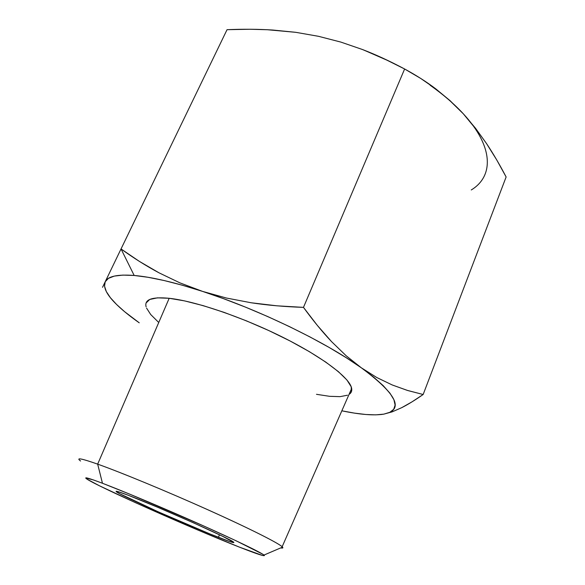 <?xml version="1.0" encoding="UTF-8"?>
<svg xmlns="http://www.w3.org/2000/svg" width="585" height="585" viewBox="0 0 585 585"><rect width="100%" height="100%" fill="white"/><g stroke="black" fill="none" stroke-linecap="round" stroke-linejoin="round"><path stroke-width="0.88" d="M218.395 537.33C187.756 525.396 122.791 496.482 116.7 491.963C114.506 490.398 118.272 491.473 128.005 495.173L117.819 491.568L116.137 491.283L119.523 493.623L158.352 511.89L210.183 534.047L230.117 541.688L233.927 542.478L222.651 536.313L193.664 522.91L157.365 507.129L128.005 495.173C156.59 505.959 230.314 538.785 233.437 542.032C235.302 543.553 230.293 541.981 218.395 537.33L219.47 534.778L218.395 537.33M79.955 460.519C76.174 457.455 82.075 458.662 97.666 464.139L102.463 483.261C123.128 491.115 163.559 508.094 199.375 524.043C235.228 540.006 260.8 552.372 263.974 555.063C265.787 556.935 257.597 554.288 239.397 547.121C193.057 528.957 99.348 487.305 87.15 479.225C82.975 476.49 88.079 477.843 102.463 483.261L97.666 464.139C120.846 472.366 166.564 491.239 207.441 509.586C248.376 527.948 277.824 542.741 282.153 546.734C283.469 547.926 282.979 548.321 280.69 547.918C282.701 548.269 283.323 548.006 282.555 547.121C279.718 543.75 250.95 529.154 209.54 510.522C168.202 491.919 121.241 472.504 97.666 464.139L169.182 298.291L97.666 464.139C81.293 458.399 75.604 457.353 80.591 461.009M115.698 260.018L105.19 281.794C107.72 276.317 117.38 274.211 134.177 275.469L121.037 248.947L105.19 281.794L108.415 278.365L114.302 276.091L122.901 275.096L134.177 275.469L148.02 277.283L164.231 280.551L182.52 285.275L202.505 291.374L223.726 298.738L245.656 307.205L267.733 316.565L289.385 326.576L310.043 336.975L329.201 347.483L346.415 357.844L361.318 367.797L373.639 377.135L383.219 385.661L389.976 393.222L393.91 399.723L395.109 405.091L393.705 409.288L389.866 412.293L383.804 414.143L375.731 414.86L365.881 414.502L354.488 413.127L341.837 410.809C359.929 414.611 373.91 415.723 383.804 414.143L392.286 411.803L401.698 407.679L411.994 401.866L423.152 394.502L407.774 390.531L392.286 384.988L376.777 377.515L361.318 367.797C393.032 391.394 402.509 406.246 389.749 412.352L383.804 414.143L392.286 411.803L401.698 407.679C407.847 404.579 414.999 400.184 423.152 394.502L506.127 176.97L423.152 394.502L407.306 390.385L392.286 384.988L376.777 377.515L361.318 367.797L346.166 355.768L331.519 341.589L317.326 325.392L303.476 307.374L276.946 305.816L251.214 302.774L226.366 298.021L202.505 291.374L179.961 282.884L158.981 272.807L139.391 261.4L121.037 248.947L134.177 275.469C151.508 276.968 174.286 282.27 202.505 291.374C258.073 309.282 325.414 341.933 361.318 367.797L346.166 355.768L331.519 341.589C322.51 332.083 313.158 320.675 303.476 307.374C284.471 306.73 267.052 305.195 251.214 302.774L226.366 298.021L202.505 291.374L179.961 282.884L158.981 272.807C146.287 266.029 133.636 258.073 121.037 248.947L115.954 259.491M349.04 394.407C351.234 393.025 352.104 391.029 351.665 388.433C350.064 378.159 323.052 357.325 282.592 337.165C242.197 317.011 194.885 301.034 169.182 298.291L157.438 297.845L149.723 299.461L146.126 302.957M102.543 287.323L105.19 281.794C103.055 287.016 106.338 294.065 115.048 302.942C121.139 309.151 129.212 315.776 139.245 322.818L124.598 311.681L116.561 304.463L110.411 297.728L106.346 291.615L104.547 286.255L105.19 281.794L102.572 287.257M316.485 394.312L329.567 396.316L340.068 396.652L347.475 395.211M351.322 391.928L351.227 386.824L346.934 380.001L338.393 371.65L325.75 362.078L309.428 351.695L290.116 340.996L268.727 330.525L246.343 320.821L224.135 312.39L203.222 305.655L184.641 300.902L169.182 298.291C151.837 296.661 144.144 299.513 146.126 306.847M146.542 308.076L150.718 314.54L158.279 322.035M380.945 414.546L383.804 414.143L380.989 414.546M471.261 189.957C493.63 176.473 494.113 147.047 463.269 113.746L449.982 100.591L435.774 88.861L420.652 78.397L404.623 68.993L383.745 58.573L362.524 49.542L340.814 42.076L318.489 36.307L295.761 32.321L267.308 29.725L250.014 29.257L227.038 29.689L121.037 248.947L227.038 29.689C243.302 29.009 258.599 29.126 272.932 30.054L295.761 32.321L318.489 36.307L340.814 42.076L362.524 49.542C375.936 54.712 389.968 61.198 404.623 68.993L303.476 307.374L404.623 68.993C416.235 75.311 426.619 81.937 435.774 88.861L449.982 100.591L463.269 113.746L475.495 128.21L486.61 143.691C493.257 153.687 499.758 164.78 506.127 176.97L496.775 160.005L486.61 143.691L475.495 128.21L463.269 113.746C454.304 104.035 443.254 94.529 430.129 85.227M239.397 547.121L197.942 530.054L135.566 502.727L99.487 485.806L87.209 479.261L85.754 477.96L93.351 479.919L102.463 483.261L130.067 494.288L204.18 526.186L236.472 540.964L262.723 554.2L264.413 555.611L262.628 555.509L239.397 547.121M389.025 61.074L363.373 49.871L388.601 60.862M473.323 125.958L463.269 113.746L450.655 101.424M116.7 491.963L116.978 491.356M282.555 547.121L263.974 555.063M351.665 388.433L282.153 546.734M389.749 412.352L391.168 412.198"/></g></svg>

